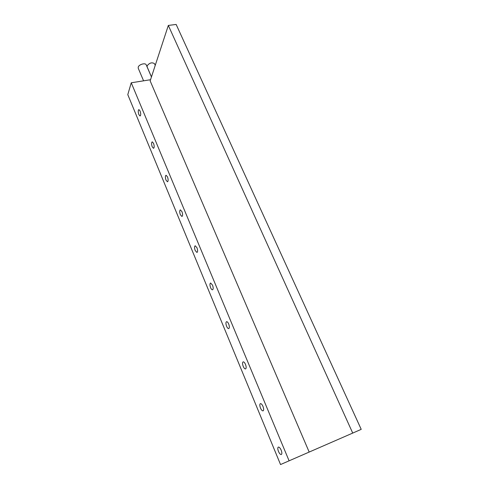 <?xml version="1.0" encoding="UTF-8"?>
<svg xmlns="http://www.w3.org/2000/svg" width="489" height="489" viewBox="0 0 489 489"><rect width="100%" height="100%" fill="white"/><g stroke="black" fill="none" stroke-linecap="round" stroke-linejoin="round"><path stroke-width="0.73" d="M151.456 76.901L147.158 66.907L147.122 65.856C149.487 62.824 151.945 62.097 154.487 63.668L154.524 63.759M143.583 80.826L138.259 68.289L138.21 67.189C138.821 64.456 145.374 62.549 146.217 64.841L146.26 64.939M281.163 450.149C280.185 448.01 279.243 446.989 278.339 447.074C277.563 447.631 277.605 449.091 278.479 451.445C279.451 453.59 280.399 454.617 281.309 454.532C282.086 453.969 282.037 452.508 281.163 450.149M262.972 406.408C262.092 404.47 261.236 403.541 260.405 403.614C259.592 404.183 259.622 405.662 260.496 408.064C261.377 410.008 262.232 410.943 263.07 410.87C263.877 410.302 263.846 408.816 262.972 406.408M245.49 364.391C244.702 362.636 243.925 361.787 243.161 361.848C242.324 362.422 242.342 363.932 243.216 366.371C244.005 368.138 244.787 368.987 245.557 368.926C246.389 368.351 246.37 366.842 245.49 364.391M228.687 323.993C227.978 322.404 227.269 321.628 226.572 321.676C225.716 322.257 225.722 323.797 226.603 326.279C227.312 327.881 228.021 328.657 228.724 328.608C229.579 328.027 229.567 326.487 228.687 323.993M212.519 285.13L210.606 283.009C209.732 283.602 209.732 285.166 210.606 287.691C211.248 289.146 211.89 289.855 212.532 289.818C213.4 289.225 213.4 287.66 212.519 285.13M196.951 247.703L195.215 245.765C194.335 246.37 194.329 247.96 195.203 250.527L196.945 252.471C197.825 251.866 197.831 250.276 196.951 247.703M181.957 211.645L180.38 209.867C179.494 210.49 179.481 212.104 180.355 214.708L181.939 216.486C182.819 215.869 182.831 214.255 181.957 211.645M167.495 176.877L166.064 175.245C165.178 175.887 165.166 177.519 166.034 180.154L167.47 181.792C168.357 181.162 168.363 179.518 167.495 176.877M153.54 143.332L152.244 141.834C151.364 142.488 151.352 144.151 152.213 146.816L153.515 148.32C154.396 147.672 154.408 146.009 153.54 143.332M140.068 110.948L138.894 109.573C138.02 110.245 138.014 111.926 138.87 114.615L140.056 116.003C140.924 115.337 140.93 113.65 140.068 110.948M352.722 433.083L361.212 429.348L176.156 24.45L168.326 25.428L352.722 433.083L280.539 464.55L127.788 94.64L131.248 82.782L150.533 79.725M289.103 460.834L131.248 82.782M168.326 25.428L150.154 80.881L309.158 452.007M146.217 64.841L151.437 76.975M154.487 63.668L155.233 65.385"/></g></svg>
